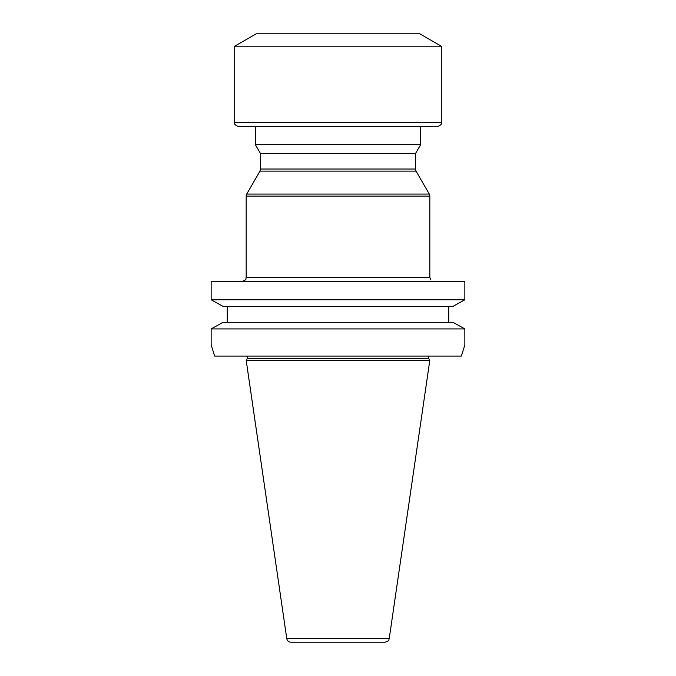 <?xml version="1.0" encoding="UTF-8"?>
<svg xmlns="http://www.w3.org/2000/svg" width="676" height="676" viewBox="0 0 676 676"><rect width="100%" height="100%" fill="white"/><g stroke="black" fill="none" stroke-linecap="round" stroke-linejoin="round"><path stroke-width="1.01" d="M420.633 144.672L255.367 144.672L260.53 153.621L415.47 153.621L420.633 144.672L420.633 126.767M430.637 279.822L429.826 277.363L429.826 196.124L246.174 196.124L246.723 194.054L429.277 194.054L429.826 196.124M430.637 281.495C430.637 279.678 430.637 279.678 430.637 281.495C430.637 279.678 430.637 279.678 430.637 281.495M429.277 194.054L416.027 171.104L259.973 171.104L260.53 169.042L260.53 153.621M211.149 344.921L214.63 356.075L211.149 344.921L211.149 328.925L223.055 322.3L211.149 328.925L464.851 328.925L452.945 322.3L464.851 328.925L464.851 344.921L461.37 356.075L464.851 344.921M214.63 356.075L461.37 356.075M452.945 322.3L223.055 322.3M227.254 306.389L227.254 322.3M448.746 306.389L448.746 322.3L448.746 306.389M452.945 306.389L464.851 299.772L464.851 281.495L211.149 281.495L211.149 299.772L464.851 299.772L452.945 306.389L223.055 306.389L211.149 299.772L223.055 306.389M385.126 642.2L290.874 642.2C288.635 642.031 287.275 640.848 286.785 638.668L246.174 360.207L429.826 360.207L389.215 638.668C388.37 639.665 390.407 640.485 385.126 642.2M246.174 360.207L247.408 358.441L428.592 358.441L429.826 360.207M247.408 358.441L247.408 356.075M234.707 122.635C233.888 123.928 235.265 125.305 238.839 126.767L437.161 126.767C440.735 125.305 442.112 123.928 441.293 122.635L441.293 46.196L234.707 46.196L234.707 122.635L441.293 122.635M234.707 46.196L256.179 33.8L419.821 33.8L441.293 46.196M242.042 281.495C247.779 279.458 245.337 278.605 246.174 277.363L429.826 277.363M260.53 169.042L415.47 169.042L415.47 153.621M286.785 638.668L389.215 638.668M255.367 126.767L255.367 144.672M246.174 277.363L246.174 196.124M259.973 171.104L246.723 194.054M416.027 171.104L415.47 169.042M428.592 358.441L428.592 356.075"/></g></svg>
